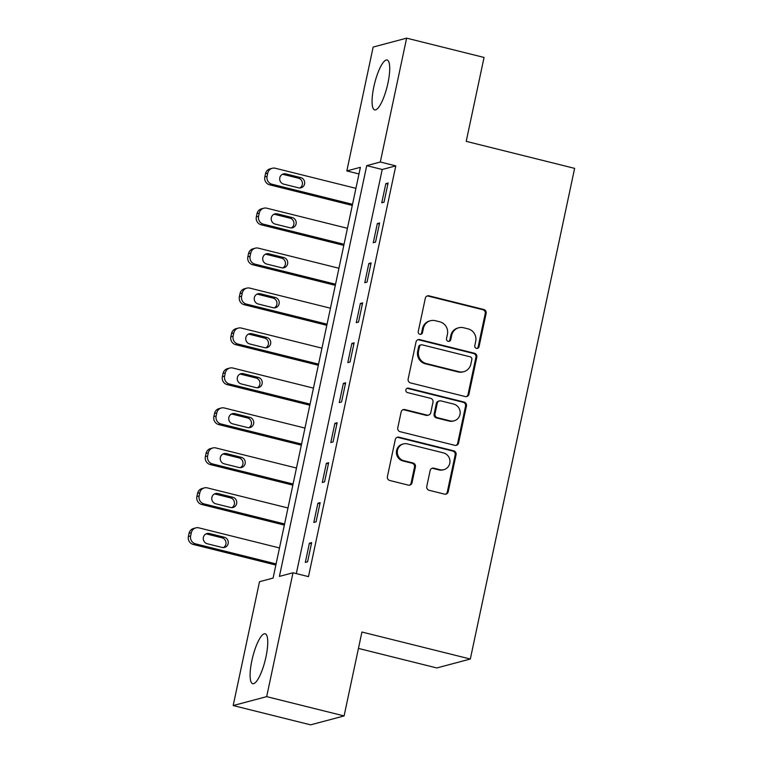 <?xml version="1.0" encoding="UTF-8"?>
<svg xmlns="http://www.w3.org/2000/svg" width="763" height="763" viewBox="0 0 763 763"><rect width="100%" height="100%" fill="white"/><g stroke="black" fill="none" stroke-linecap="round" stroke-linejoin="round"><path stroke-width="1.14" d="M476.446 348.376A2.27 2.175 75.1 0 0 479.04 346.707L486.126 313.374A3.233 3.1 75.1 0 0 483.752 309.482L429.035 295.844A3.233 3.1 75.1 0 0 425.325 298.228L418.238 331.562A2.27 2.175 75.1 0 0 420.947 334.28A2.27 2.175 75.1 0 0 422.492 332.62L423.408 328.309A10.358 9.929 75.1 0 1 435.272 320.689L439.831 321.824A10.358 9.929 75.1 0 1 447.423 334.289L446.508 338.61A2.27 2.175 75.1 0 0 449.216 341.328A2.27 2.175 75.1 0 0 450.761 339.669L451.686 335.348A10.358 9.929 75.1 0 1 463.542 327.737L468.101 328.872A10.358 9.929 75.1 0 1 475.702 341.338L474.777 345.649A2.27 2.175 75.1 0 0 476.446 348.376M477.028 348.443A2.27 2.175 75.1 0 0 478.134 346.955L485.22 313.612A3.233 3.1 75.1 0 0 482.845 309.721L428.129 296.082A3.233 3.1 75.1 0 0 427.089 296.006M420.48 334.347A2.27 2.175 75.1 0 0 421.586 332.859L422.511 328.548L423.408 328.309M448.758 341.395A2.27 2.175 75.1 0 0 449.865 339.907L450.78 335.596L451.686 335.348M251.866 660.624A25.723 6.457 104 0 1 265.142 633.786A25.723 6.457 104 0 1 265.982 656.867A25.723 6.457 104 0 1 252.706 683.696A25.723 6.457 104 0 1 251.866 660.624M373.832 86.839A25.723 6.457 104 0 1 387.108 60.01A25.723 6.457 104 0 1 387.947 83.081A25.723 6.457 104 0 1 374.671 109.92A25.723 6.457 104 0 1 373.832 86.839M426.775 486.403A3.233 3.1 75.1 0 0 429.149 490.304L444.505 494.128A3.233 3.1 75.1 0 0 448.205 491.744L456.074 454.719A3.233 3.1 75.1 0 0 453.708 450.828L398.982 437.189A3.233 3.1 75.1 0 0 395.282 439.574L387.413 476.598A3.233 3.1 75.1 0 0 389.779 480.49L408.329 485.115A3.233 3.1 75.1 0 0 412.03 482.731L415.406 466.889A3.233 3.1 75.1 0 0 413.031 462.988L403.837 460.699A8.66 8.298 75.1 0 1 403.389 443.942A8.66 8.298 75.1 0 1 407.404 443.913L443.427 452.888A8.66 8.298 75.1 0 1 443.866 469.655A8.66 8.298 75.1 0 1 439.85 469.674L433.851 468.186A3.233 3.1 75.1 0 0 430.141 470.561L426.775 486.403M406.631 38.15L484.057 57.444L466.222 141.355L574.615 168.365L470.323 659.032L361.929 632.022L344.094 715.932L266.668 696.638L233.182 705.556L259.515 581.692L273.087 578.077L360.394 167.316L346.822 170.931L373.155 47.068L406.631 38.15L380.308 162.014L366.726 165.628L279.42 576.389L292.992 572.775L266.668 696.638M292.992 572.775L308.481 576.628L395.787 165.876L380.308 162.014M465.239 396.55A3.233 3.1 75.1 0 0 468.949 394.166L476.818 357.141A3.233 3.1 75.1 0 0 474.443 353.25L419.726 339.611A3.233 3.1 75.1 0 0 416.026 341.996L408.148 379.02A3.233 3.1 75.1 0 0 410.523 382.912L465.239 396.55M466.451 405.935L458.582 442.96A3.233 3.1 75.1 0 1 454.872 445.334L400.155 431.705A3.233 3.1 75.1 0 1 397.781 427.805L401.147 411.963A3.233 3.1 75.1 0 1 404.857 409.578L427.051 415.11A3.233 3.1 75.1 0 0 430.752 412.735L432.983 402.225A3.233 3.1 75.1 0 0 430.618 398.324L407.509 392.573A2.27 2.175 75.1 0 1 407.394 388.186A2.27 2.175 75.1 0 1 408.443 388.176L464.076 402.034A3.233 3.1 75.1 0 1 466.451 405.935L465.544 406.174L457.676 443.198L458.582 442.96M395.787 165.876L382.215 169.491L296.321 573.604M385.83 183.606L381.758 202.786L384.018 202.185L388.09 183.006L385.83 183.606L387.862 184.112M377.342 223.559L373.26 242.739L375.52 242.138L379.602 222.958L377.342 223.559L379.364 224.064M368.844 263.521L364.771 282.701L367.032 282.091L371.104 262.92L368.844 263.521L370.875 264.027M360.355 303.474L356.273 322.654L358.534 322.053L362.616 302.873L360.355 303.474L362.377 303.979M351.857 343.436L347.785 362.616L350.045 362.005L354.118 342.825L351.857 343.436L353.889 343.941M343.369 383.388L339.287 402.568L341.547 401.967L345.629 382.788L343.369 383.388L345.391 383.894M334.871 423.351L330.799 442.521L333.059 441.92L337.132 422.74L334.871 423.351L336.903 423.846M326.383 463.303L322.301 482.483L324.561 481.882L328.643 462.702L326.383 463.303L328.405 463.809M317.885 503.256L313.812 522.436L316.073 521.835L320.145 502.655L317.885 503.256L319.916 503.761M309.396 543.218L305.314 562.398L307.575 561.797L311.657 542.617L309.396 543.218L311.418 543.723M358.438 648.416L436.837 667.949L470.323 659.032M344.094 715.932L310.608 724.85L233.182 705.556M358.982 173.964L346.822 170.931M382.215 169.491L366.726 165.628M458.744 327.766L457.838 328.014A10.358 9.929 75.1 0 0 450.78 335.596M430.475 320.727L429.569 320.965A10.358 9.929 75.1 0 0 422.511 328.548M466.279 396.626A3.233 3.1 75.1 0 0 468.043 394.404L475.912 357.38A3.233 3.1 75.1 0 0 473.537 353.488L418.82 339.85A3.233 3.1 75.1 0 0 417.781 339.783M471.83 359.535A2.27 2.175 75.1 0 0 470.17 356.807L422.139 344.838A2.27 2.175 75.1 0 0 419.545 346.507L418.572 351.056A10.358 9.929 75.1 0 0 426.174 363.522L459.002 371.695A10.358 9.929 75.1 0 0 470.866 364.085L471.83 359.535M421.09 344.847L420.184 345.086A2.27 2.175 75.1 0 0 418.639 346.745L419.545 346.507M463.799 371.667L462.893 371.905A10.358 9.929 75.1 0 1 458.096 371.943L425.268 363.76A10.358 9.929 75.1 0 1 417.676 351.295L418.639 346.745M455.912 445.411A3.233 3.1 75.1 0 0 457.676 443.198M428.548 415.101L427.642 415.339A3.233 3.1 75.1 0 1 426.145 415.349L403.951 409.826A3.233 3.1 75.1 0 0 402.912 409.75M465.544 406.174A3.233 3.1 75.1 0 0 463.17 402.282L407.537 388.415A2.27 2.175 75.1 0 0 406.956 388.357M450.075 420.852A8.66 8.298 75.1 0 0 460.175 412.401A8.66 8.298 75.1 0 0 453.642 404.066L440.947 400.899A3.233 3.1 75.1 0 0 437.247 403.284L435.005 413.794A3.233 3.1 75.1 0 0 437.38 417.685L450.075 420.852L449.169 421.09A8.66 8.298 75.1 0 0 453.184 421.062L454.09 420.823M439.45 400.909L438.544 401.157A3.233 3.1 75.1 0 0 436.341 403.522L437.247 403.284M449.169 421.09L436.474 417.933A3.233 3.1 75.1 0 1 434.109 414.032L436.341 403.522M443.866 469.655L442.96 469.894A8.66 8.298 75.1 0 1 438.954 469.922L432.945 468.425A3.233 3.1 75.1 0 0 431.906 468.348M403.389 443.942L402.483 444.18A8.66 8.298 75.1 0 0 402.931 460.947L403.837 460.699M409.369 485.192A3.233 3.1 75.1 0 0 411.133 482.969L414.5 467.128A3.233 3.1 75.1 0 0 412.125 463.236L402.931 460.947M445.535 494.205A3.233 3.1 75.1 0 0 447.299 491.992L455.168 454.967A3.233 3.1 75.1 0 0 452.802 451.067L398.086 437.437A3.233 3.1 75.1 0 0 397.046 437.361M352.535 204.312L271.924 184.226A6.59 6.323 75.1 0 1 267.088 176.291L267.765 173.096A6.59 6.323 75.1 0 1 275.319 168.251L355.93 188.337M352.296 205.428L269.663 184.827A6.59 6.323 -104.9 0 1 264.828 176.892L265.505 173.697A6.59 6.323 -104.9 0 1 269.997 168.871L272.267 168.27M299.821 187.984A5.274 5.055 75.1 0 0 298.457 178.208L283.598 174.508A5.274 5.055 75.1 0 0 282.32 174.355M283.683 184.131L298.543 187.832A5.274 5.055 75.1 0 0 304.704 182.681A5.274 5.055 75.1 0 0 300.717 177.607L285.858 173.897A5.274 5.055 75.1 0 0 279.697 179.047A5.274 5.055 75.1 0 0 283.683 184.131M344.037 244.274L263.426 224.188A6.59 6.323 75.1 0 1 258.59 216.253L259.277 213.049A6.59 6.323 75.1 0 1 266.831 208.204L347.432 228.29M343.798 245.381L261.165 224.789A6.59 6.323 -104.9 0 1 256.33 216.854L257.007 213.659A6.59 6.323 -104.9 0 1 261.509 208.824L263.769 208.223M291.332 227.937A5.274 5.055 75.1 0 0 289.969 218.161L275.1 214.46A5.274 5.055 75.1 0 0 273.822 214.317M275.185 224.084L290.054 227.794A5.274 5.055 75.1 0 0 296.216 222.643A5.274 5.055 75.1 0 0 292.229 217.56L277.36 213.859A5.274 5.055 75.1 0 0 271.208 219.01A5.274 5.055 75.1 0 0 275.185 224.084M335.548 284.227L254.937 264.141A6.59 6.323 75.1 0 1 250.102 256.206L250.779 253.011A6.59 6.323 75.1 0 1 258.333 248.156L338.944 268.252M335.31 285.333L252.677 264.742A6.59 6.323 -104.9 0 1 247.841 256.807L248.519 253.612A6.59 6.323 -104.9 0 1 253.011 248.786L255.281 248.185M282.835 267.899A5.274 5.055 75.1 0 0 281.471 258.123L266.611 254.422A5.274 5.055 75.1 0 0 265.333 254.27M266.697 264.046L281.566 267.746A5.274 5.055 75.1 0 0 287.718 262.596A5.274 5.055 75.1 0 0 283.731 257.522L268.872 253.812A5.274 5.055 75.1 0 0 262.71 258.962A5.274 5.055 75.1 0 0 266.697 264.046M327.05 324.189L246.439 304.103A6.59 6.323 75.1 0 1 241.604 296.158L242.291 292.963A6.59 6.323 75.1 0 1 249.844 288.118L330.446 308.204M326.822 325.296L244.179 304.704A6.59 6.323 -104.9 0 1 239.344 296.769L240.021 293.574A6.59 6.323 -104.9 0 1 244.522 288.738L246.783 288.137M274.346 307.851A5.274 5.055 75.1 0 0 272.982 298.075L258.113 294.375A5.274 5.055 75.1 0 0 256.835 294.232M258.199 303.998L273.068 307.708A5.274 5.055 75.1 0 0 279.229 302.558A5.274 5.055 75.1 0 0 275.243 297.475L260.374 293.774A5.274 5.055 75.1 0 0 254.222 298.924A5.274 5.055 75.1 0 0 258.199 303.998M318.562 364.142L237.951 344.056A6.59 6.323 75.1 0 1 233.116 336.121L233.793 332.926A6.59 6.323 75.1 0 1 241.346 328.071L321.957 348.157M318.324 365.248L235.691 344.657A6.59 6.323 -104.9 0 1 230.855 336.721L231.532 333.526A6.59 6.323 -104.9 0 1 236.025 328.7L238.294 328.09M265.848 347.804A5.274 5.055 75.1 0 0 264.484 338.038L249.625 334.328A5.274 5.055 75.1 0 0 248.347 334.184M249.711 343.96L264.58 347.661A5.274 5.055 75.1 0 0 270.731 342.511A5.274 5.055 75.1 0 0 266.745 337.437L251.885 333.727A5.274 5.055 75.1 0 0 245.724 338.877A5.274 5.055 75.1 0 0 249.711 343.96M310.064 404.104L229.453 384.018A6.59 6.323 75.1 0 1 224.618 376.073L225.304 372.878A6.59 6.323 75.1 0 1 232.858 368.033L313.459 388.119M309.835 405.21L227.193 384.619A6.59 6.323 -104.9 0 1 222.357 376.684L223.034 373.479A6.59 6.323 -104.9 0 1 227.536 368.653L229.797 368.052M257.36 387.766A5.274 5.055 75.1 0 0 255.996 377.99L241.127 374.29A5.274 5.055 75.1 0 0 239.849 374.147M241.213 383.913L256.082 387.623A5.274 5.055 75.1 0 0 262.243 382.473A5.274 5.055 75.1 0 0 258.256 377.389L243.387 373.689A5.274 5.055 75.1 0 0 237.236 378.839A5.274 5.055 75.1 0 0 241.213 383.913M301.576 444.056L220.965 423.97A6.59 6.323 75.1 0 1 216.129 416.035L216.806 412.84A6.59 6.323 75.1 0 1 224.36 407.986L304.971 428.072M301.337 445.163L218.704 424.571A6.59 6.323 -104.9 0 1 213.869 416.636L214.546 413.441A6.59 6.323 -104.9 0 1 219.038 408.615L221.308 408.005M248.862 427.719A5.274 5.055 75.1 0 0 247.498 417.952L232.639 414.242A5.274 5.055 75.1 0 0 231.361 414.099M232.725 423.875L247.594 427.576A5.274 5.055 75.1 0 0 253.745 422.425A5.274 5.055 75.1 0 0 249.768 417.351L234.899 413.641A5.274 5.055 75.1 0 0 228.738 418.792A5.274 5.055 75.1 0 0 232.725 423.875M293.078 484.019L212.467 463.923A6.59 6.323 75.1 0 1 207.631 455.988L208.318 452.793A6.59 6.323 75.1 0 1 215.872 447.948L296.473 468.034M292.849 485.125L210.207 464.533A6.59 6.323 -104.9 0 1 205.371 456.589L206.048 453.394A6.59 6.323 -104.9 0 1 210.55 448.568L212.81 447.967M240.374 467.681A5.274 5.055 75.1 0 0 239.01 457.905L224.141 454.204A5.274 5.055 75.1 0 0 222.863 454.052M224.227 463.828L239.096 467.528A5.274 5.055 75.1 0 0 245.257 462.388A5.274 5.055 75.1 0 0 241.27 457.304L226.401 453.603A5.274 5.055 75.1 0 0 220.249 458.744A5.274 5.055 75.1 0 0 224.227 463.828M284.589 523.971L203.979 503.885A6.59 6.323 75.1 0 1 199.143 495.95L199.82 492.755A6.59 6.323 75.1 0 1 207.374 487.9L287.985 507.986M284.351 525.078L201.718 504.486A6.59 6.323 -104.9 0 1 196.883 496.551L197.56 493.356A6.59 6.323 -104.9 0 1 202.052 488.52L204.322 487.919M231.876 507.633A5.274 5.055 75.1 0 0 230.512 497.867L215.652 494.157A5.274 5.055 75.1 0 0 214.374 494.014M215.738 503.79L230.607 507.49A5.274 5.055 75.1 0 0 236.759 502.34A5.274 5.055 75.1 0 0 232.782 497.257L217.913 493.556A5.274 5.055 75.1 0 0 211.752 498.706A5.274 5.055 75.1 0 0 215.738 503.79M276.092 563.924L195.481 543.838A6.59 6.323 75.1 0 1 190.645 535.903L191.332 532.708A6.59 6.323 75.1 0 1 198.885 527.862L279.487 547.948M275.863 565.04L193.22 544.439A6.59 6.323 -104.9 0 1 188.385 536.503L189.062 533.308A6.59 6.323 -104.9 0 1 193.564 528.482L195.824 527.882M223.387 547.596A5.274 5.055 75.1 0 0 222.023 537.82L207.154 534.119A5.274 5.055 75.1 0 0 205.876 533.966M207.24 543.742L222.109 547.443A5.274 5.055 75.1 0 0 228.271 542.293A5.274 5.055 75.1 0 0 224.284 537.219L209.415 533.509A5.274 5.055 75.1 0 0 203.263 538.659A5.274 5.055 75.1 0 0 207.24 543.742M478.134 346.955L479.04 346.707M421.586 332.859L422.492 332.62M449.865 339.907L450.761 339.669M428.129 296.082L429.035 295.844M482.845 309.721L483.752 309.482M485.22 313.612L486.126 313.374M418.82 339.85L419.726 339.611M473.537 353.488L474.443 353.25M475.912 357.38L476.818 357.141M468.043 394.404L468.949 394.166M417.676 351.295L418.572 351.056M425.268 363.76L426.174 363.522M458.096 371.943L459.002 371.695M403.951 409.826L404.857 409.578M426.145 415.349L427.051 415.11M407.537 388.415L408.443 388.176M463.17 402.282L464.076 402.034M434.109 414.032L435.005 413.794M436.474 417.933L437.38 417.685M432.945 468.425L433.851 468.186M438.954 469.922L439.85 469.674M412.125 463.236L413.031 462.988M414.5 467.128L415.406 466.889M411.133 482.969L412.03 482.731M398.086 437.437L398.982 437.189M452.802 451.067L453.708 450.828M455.168 454.967L456.074 454.719M447.299 491.992L448.205 491.744M271.924 184.226L269.663 184.827M267.765 173.096L265.505 173.697M267.088 176.291L264.828 176.892M283.598 174.508L285.858 173.897M298.457 178.208L300.717 177.607M263.426 224.188L261.165 224.789M259.277 213.049L257.007 213.659M258.59 216.253L256.33 216.854M275.1 214.46L277.36 213.859M289.969 218.161L292.229 217.56M254.937 264.141L252.677 264.742M250.779 253.011L248.519 253.612M250.102 256.206L247.841 256.807M266.611 254.422L268.872 253.812M281.471 258.123L283.731 257.522M246.439 304.103L244.179 304.704M242.291 292.963L240.021 293.574M241.604 296.158L239.344 296.769M258.113 294.375L260.374 293.774M272.982 298.075L275.243 297.475M237.951 344.056L235.691 344.657M233.793 332.926L231.532 333.526M233.116 336.121L230.855 336.721M249.625 334.328L251.885 333.727M264.484 338.038L266.745 337.437M229.453 384.018L227.193 384.619M225.304 372.878L223.034 373.479M224.618 376.073L222.357 376.684M241.127 374.29L243.387 373.689M255.996 377.99L258.256 377.389M220.965 423.97L218.704 424.571M216.806 412.84L214.546 413.441M216.129 416.035L213.869 416.636M232.639 414.242L234.899 413.641M247.498 417.952L249.768 417.351M212.467 463.923L210.207 464.533M208.318 452.793L206.048 453.394M207.631 455.988L205.371 456.589M224.141 454.204L226.401 453.603M239.01 457.905L241.27 457.304M203.979 503.885L201.718 504.486M199.82 492.755L197.56 493.356M199.143 495.95L196.883 496.551M215.652 494.157L217.913 493.556M230.512 497.867L232.782 497.257M195.481 543.838L193.22 544.439M191.332 532.708L189.062 533.308M190.645 535.903L188.385 536.503M207.154 534.119L209.415 533.509M222.023 537.82L224.284 537.219"/></g></svg>

